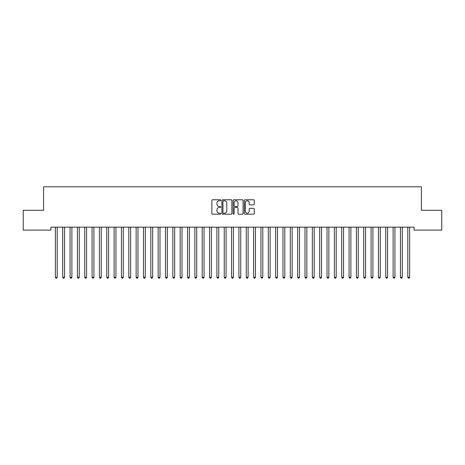 <?xml version="1.0" encoding="UTF-8"?>
<svg xmlns="http://www.w3.org/2000/svg" width="465" height="465" viewBox="0 0 465 465"><rect width="100%" height="100%" fill="white"/><g stroke="black" fill="none" stroke-linecap="round" stroke-linejoin="round"><path stroke-width="0.7" d="M220.753 200.276A0.506 0.506 0 0 0 220.247 199.77L212.592 199.77A0.721 0.721 0 0 0 211.871 200.491L211.871 213.464A0.721 0.721 0 0 0 212.592 214.185L220.247 214.185A0.506 0.506 0 0 0 220.753 213.679A0.506 0.506 0 0 0 220.247 213.179L219.259 213.179A2.308 2.308 0 0 1 216.952 210.872L216.952 209.791A2.308 2.308 0 0 1 219.259 207.483L220.247 207.483A0.506 0.506 0 0 0 220.753 206.977A0.506 0.506 0 0 0 220.247 206.472L219.259 206.472A2.308 2.308 0 0 1 216.952 204.17L216.952 203.089A2.308 2.308 0 0 1 219.259 200.781L220.247 200.781A0.506 0.506 0 0 0 220.753 200.276M253.565 204.856A0.721 0.721 0 0 0 254.285 204.135L254.285 200.491A0.721 0.721 0 0 0 253.565 199.77L245.055 199.77A0.721 0.721 0 0 0 244.334 200.491L244.334 213.464A0.721 0.721 0 0 0 245.055 214.185L253.565 214.185A0.721 0.721 0 0 0 254.285 213.464L254.285 209.07A0.721 0.721 0 0 0 253.565 208.349L249.92 208.349A0.721 0.721 0 0 0 249.199 209.07L249.199 211.25A1.93 1.93 0 0 1 247.275 213.179A1.93 1.93 0 0 1 245.346 211.25L245.346 202.711A1.93 1.93 0 0 1 247.275 200.781A1.93 1.93 0 0 1 249.199 202.711L249.199 204.135A0.721 0.721 0 0 0 249.92 204.856L253.565 204.856M414.071 227.17L50.929 227.17L50.929 230.105L23.25 230.105L23.25 210.285L43.588 210.285L43.588 186.791L421.412 186.791L421.412 210.285L441.75 210.285L441.75 230.105L414.071 230.105L414.071 227.17M231.872 200.491A0.721 0.721 0 0 0 231.152 199.77L222.642 199.77A0.721 0.721 0 0 0 221.921 200.491L221.921 213.464A0.721 0.721 0 0 0 222.642 214.185L231.152 214.185A0.721 0.721 0 0 0 231.872 213.464L231.872 200.491M233.849 199.77L242.358 199.77A0.721 0.721 0 0 1 243.079 200.491L243.079 213.464A0.721 0.721 0 0 1 242.358 214.185L238.714 214.185A0.721 0.721 0 0 1 237.993 213.464L237.993 208.204A0.721 0.721 0 0 0 237.272 207.483L234.86 207.483A0.721 0.721 0 0 0 234.139 208.204L234.139 213.679A0.506 0.506 0 0 1 233.633 214.185A0.506 0.506 0 0 1 233.128 213.679L233.128 200.491A0.721 0.721 0 0 1 233.849 199.77M223.438 200.781A0.506 0.506 0 0 0 222.933 201.287L222.933 212.674A0.506 0.506 0 0 0 223.438 213.179L224.485 213.179A2.308 2.308 0 0 0 226.786 210.872L226.786 203.089A2.308 2.308 0 0 0 224.485 200.781L223.438 200.781M237.993 202.746A1.93 1.93 0 0 0 236.069 200.816A1.93 1.93 0 0 0 234.139 202.746L234.139 205.751A0.721 0.721 0 0 0 234.86 206.472L237.272 206.472A0.721 0.721 0 0 0 237.993 205.751L237.993 202.746M55.277 227.17L55.318 227.275A0.732 0.732 0 0 1 55.37 227.554L55.37 277.256L57.207 277.256L57.207 227.554A0.732 0.732 0 0 1 57.259 227.275L57.305 227.17M57.207 277.256L56.654 278.209L55.922 278.209L55.37 277.256M62.618 227.17L62.659 227.275A0.732 0.732 0 0 1 62.711 227.554L62.711 277.256L64.548 277.256L64.548 227.554A0.732 0.732 0 0 1 64.6 227.275L64.647 227.17M64.548 277.256L64.001 278.209L63.263 278.209L62.711 277.256M69.959 227.17L70 227.275A0.732 0.732 0 0 1 70.058 227.554L70.058 277.256L71.889 277.256L71.889 227.554A0.732 0.732 0 0 1 71.947 227.275L71.988 227.17M71.889 277.256L71.343 278.209L70.604 278.209L70.058 277.256M77.3 227.17L77.347 227.275A0.732 0.732 0 0 1 77.399 227.554L77.399 277.256L79.236 277.256L79.236 227.554A0.732 0.732 0 0 1 79.288 227.275L79.329 227.17M79.236 277.256L78.684 278.209L77.951 278.209L77.399 277.256M84.642 227.17L84.688 227.275A0.732 0.732 0 0 1 84.74 227.554L84.74 277.256L86.577 277.256L86.577 227.554A0.732 0.732 0 0 1 86.63 227.275L86.67 227.17M86.577 277.256L86.025 278.209L85.293 278.209L84.74 277.256M91.989 227.17L92.029 227.275A0.732 0.732 0 0 1 92.082 227.554L92.082 277.256L93.918 277.256L93.918 227.554A0.732 0.732 0 0 1 93.971 227.275L94.011 227.17M93.918 277.256L93.366 278.209L92.634 278.209L92.082 277.256M99.33 227.17L99.371 227.275A0.732 0.732 0 0 1 99.423 227.554L99.423 277.256L101.26 277.256L101.26 227.554A0.732 0.732 0 0 1 101.312 227.275L101.358 227.17M101.26 277.256L100.707 278.209L99.975 278.209L99.423 277.256M106.671 227.17L106.712 227.275A0.732 0.732 0 0 1 106.764 227.554L106.764 277.256L108.601 277.256L108.601 227.554A0.732 0.732 0 0 1 108.653 227.275L108.7 227.17M108.601 277.256L108.049 278.209L107.316 278.209L106.764 277.256M114.012 227.17L114.053 227.275A0.732 0.732 0 0 1 114.111 227.554L114.111 277.256L115.942 277.256L115.942 227.554A0.732 0.732 0 0 1 116 227.275L116.041 227.17M115.942 277.256L115.396 278.209L114.657 278.209L114.111 277.256M121.353 227.17L121.4 227.275A0.732 0.732 0 0 1 121.452 227.554L121.452 277.256L123.289 277.256L123.289 227.554A0.732 0.732 0 0 1 123.341 227.275L123.382 227.17M123.289 277.256L122.737 278.209L121.999 278.209L121.452 277.256M128.695 227.17L128.741 227.275A0.732 0.732 0 0 1 128.793 227.554L128.793 277.256L130.63 277.256L130.63 227.554A0.732 0.732 0 0 1 130.682 227.275L130.723 227.17M130.63 277.256L130.078 278.209L129.346 278.209L128.793 277.256M136.036 227.17L136.082 227.275A0.732 0.732 0 0 1 136.135 227.554L136.135 277.256L137.971 277.256L137.971 227.554A0.732 0.732 0 0 1 138.024 227.275L138.064 227.17M137.971 277.256L137.419 278.209L136.687 278.209L136.135 277.256M143.383 227.17L143.423 227.275A0.732 0.732 0 0 1 143.476 227.554L143.476 277.256L145.312 277.256L145.312 227.554A0.732 0.732 0 0 1 145.365 227.275L145.411 227.17M145.312 277.256L144.76 278.209L144.028 278.209L143.476 277.256M150.724 227.17L150.765 227.275A0.732 0.732 0 0 1 150.817 227.554L150.817 277.256L152.654 277.256L152.654 227.554A0.732 0.732 0 0 1 152.706 227.275L152.753 227.17M152.654 277.256L152.102 278.209L151.369 278.209L150.817 277.256M158.065 227.17L158.106 227.275A0.732 0.732 0 0 1 158.164 227.554L158.164 277.256L159.995 277.256L159.995 227.554A0.732 0.732 0 0 1 160.047 227.275L160.094 227.17M159.995 277.256L159.448 278.209L158.71 278.209L158.164 277.256M165.406 227.17L165.453 227.275A0.732 0.732 0 0 1 165.505 227.554L165.505 277.256L167.336 277.256L167.336 227.554A0.732 0.732 0 0 1 167.394 227.275L167.435 227.17M167.336 277.256L166.79 278.209L166.052 278.209L165.505 277.256M172.748 227.17L172.794 227.275A0.732 0.732 0 0 1 172.846 227.554L172.846 277.256L174.683 277.256L174.683 227.554A0.732 0.732 0 0 1 174.735 227.275L174.776 227.17M174.683 277.256L174.131 278.209L173.399 278.209L172.846 277.256M180.089 227.17L180.135 227.275A0.732 0.732 0 0 1 180.188 227.554L180.188 277.256L182.024 277.256L182.024 227.554A0.732 0.732 0 0 1 182.077 227.275L182.117 227.17M182.024 277.256L181.472 278.209L180.74 278.209L180.188 277.256M187.436 227.17L187.476 227.275A0.732 0.732 0 0 1 187.529 227.554L187.529 277.256L189.365 277.256L189.365 227.554A0.732 0.732 0 0 1 189.418 227.275L189.464 227.17M189.365 277.256L188.813 278.209L188.081 278.209L187.529 277.256M194.777 227.17L194.818 227.275A0.732 0.732 0 0 1 194.87 227.554L194.87 277.256L196.707 277.256L196.707 227.554A0.732 0.732 0 0 1 196.759 227.275L196.805 227.17M196.707 277.256L196.154 278.209L195.422 278.209L194.87 277.256M202.118 227.17L202.159 227.275A0.732 0.732 0 0 1 202.211 227.554L202.211 277.256L204.048 277.256L204.048 227.554A0.732 0.732 0 0 1 204.1 227.275L204.147 227.17M204.048 277.256L203.501 278.209L202.763 278.209L202.211 277.256M209.459 227.17L209.5 227.275A0.732 0.732 0 0 1 209.558 227.554L209.558 277.256L211.389 277.256L211.389 227.554A0.732 0.732 0 0 1 211.447 227.275L211.488 227.17M211.389 277.256L210.843 278.209L210.104 278.209L209.558 277.256M216.8 227.17L216.847 227.275A0.732 0.732 0 0 1 216.899 227.554L216.899 277.256L218.736 277.256L218.736 227.554A0.732 0.732 0 0 1 218.788 227.275L218.829 227.17M218.736 277.256L218.184 278.209L217.451 278.209L216.899 277.256M224.142 227.17L224.188 227.275A0.732 0.732 0 0 1 224.24 227.554L224.24 277.256L226.077 277.256L226.077 227.554A0.732 0.732 0 0 1 226.13 227.275L226.17 227.17M226.077 277.256L225.525 278.209L224.793 278.209L224.24 277.256M231.489 227.17L231.529 227.275A0.732 0.732 0 0 1 231.582 227.554L231.582 277.256L233.418 277.256L233.418 227.554A0.732 0.732 0 0 1 233.471 227.275L233.511 227.17M233.418 277.256L232.866 278.209L232.134 278.209L231.582 277.256M238.83 227.17L238.87 227.275A0.732 0.732 0 0 1 238.923 227.554L238.923 277.256L240.76 277.256L240.76 227.554A0.732 0.732 0 0 1 240.812 227.275L240.858 227.17M240.76 277.256L240.207 278.209L239.475 278.209L238.923 277.256M246.171 227.17L246.212 227.275A0.732 0.732 0 0 1 246.264 227.554L246.264 277.256L248.101 277.256L248.101 227.554A0.732 0.732 0 0 1 248.153 227.275L248.2 227.17M248.101 277.256L247.549 278.209L246.816 278.209L246.264 277.256M253.512 227.17L253.553 227.275A0.732 0.732 0 0 1 253.611 227.554L253.611 277.256L255.442 277.256L255.442 227.554A0.732 0.732 0 0 1 255.5 227.275L255.541 227.17M255.442 277.256L254.896 278.209L254.157 278.209L253.611 277.256M260.853 227.17L260.9 227.275A0.732 0.732 0 0 1 260.952 227.554L260.952 277.256L262.789 277.256L262.789 227.554A0.732 0.732 0 0 1 262.841 227.275L262.882 227.17M262.789 277.256L262.237 278.209L261.499 278.209L260.952 277.256M268.195 227.17L268.241 227.275A0.732 0.732 0 0 1 268.293 227.554L268.293 277.256L270.13 277.256L270.13 227.554A0.732 0.732 0 0 1 270.182 227.275L270.223 227.17M270.13 277.256L269.578 278.209L268.846 278.209L268.293 277.256M275.536 227.17L275.582 227.275A0.732 0.732 0 0 1 275.635 227.554L275.635 277.256L277.471 277.256L277.471 227.554A0.732 0.732 0 0 1 277.524 227.275L277.564 227.17M277.471 277.256L276.919 278.209L276.187 278.209L275.635 277.256M282.883 227.17L282.923 227.275A0.732 0.732 0 0 1 282.976 227.554L282.976 277.256L284.812 277.256L284.812 227.554A0.732 0.732 0 0 1 284.865 227.275L284.911 227.17M284.812 277.256L284.26 278.209L283.528 278.209L282.976 277.256M290.224 227.17L290.265 227.275A0.732 0.732 0 0 1 290.317 227.554L290.317 277.256L292.154 277.256L292.154 227.554A0.732 0.732 0 0 1 292.206 227.275L292.253 227.17M292.154 277.256L291.602 278.209L290.869 278.209L290.317 277.256M297.565 227.17L297.606 227.275A0.732 0.732 0 0 1 297.664 227.554L297.664 277.256L299.495 277.256L299.495 227.554A0.732 0.732 0 0 1 299.547 227.275L299.594 227.17M299.495 277.256L298.949 278.209L298.21 278.209L297.664 277.256M304.906 227.17L304.953 227.275A0.732 0.732 0 0 1 305.005 227.554L305.005 277.256L306.836 277.256L306.836 227.554A0.732 0.732 0 0 1 306.894 227.275L306.935 227.17M306.836 277.256L306.29 278.209L305.551 278.209L305.005 277.256M312.248 227.17L312.294 227.275A0.732 0.732 0 0 1 312.346 227.554L312.346 277.256L314.183 277.256L314.183 227.554A0.732 0.732 0 0 1 314.235 227.275L314.276 227.17M314.183 277.256L313.631 278.209L312.899 278.209L312.346 277.256M319.589 227.17L319.635 227.275A0.732 0.732 0 0 1 319.688 227.554L319.688 277.256L321.524 277.256L321.524 227.554A0.732 0.732 0 0 1 321.577 227.275L321.617 227.17M321.524 277.256L320.972 278.209L320.24 278.209L319.688 277.256M326.936 227.17L326.976 227.275A0.732 0.732 0 0 1 327.029 227.554L327.029 277.256L328.865 277.256L328.865 227.554A0.732 0.732 0 0 1 328.918 227.275L328.964 227.17M328.865 277.256L328.313 278.209L327.581 278.209L327.029 277.256M334.277 227.17L334.318 227.275A0.732 0.732 0 0 1 334.37 227.554L334.37 277.256L336.207 277.256L336.207 227.554A0.732 0.732 0 0 1 336.259 227.275L336.305 227.17M336.207 277.256L335.654 278.209L334.922 278.209L334.37 277.256M341.618 227.17L341.659 227.275A0.732 0.732 0 0 1 341.711 227.554L341.711 277.256L343.548 277.256L343.548 227.554A0.732 0.732 0 0 1 343.6 227.275L343.647 227.17M343.548 277.256L343.001 278.209L342.263 278.209L341.711 277.256M348.959 227.17L349 227.275A0.732 0.732 0 0 1 349.058 227.554L349.058 277.256L350.889 277.256L350.889 227.554A0.732 0.732 0 0 1 350.947 227.275L350.988 227.17M350.889 277.256L350.343 278.209L349.604 278.209L349.058 277.256M356.3 227.17L356.347 227.275A0.732 0.732 0 0 1 356.399 227.554L356.399 277.256L358.236 277.256L358.236 227.554A0.732 0.732 0 0 1 358.288 227.275L358.329 227.17M358.236 277.256L357.684 278.209L356.951 278.209L356.399 277.256M363.642 227.17L363.688 227.275A0.732 0.732 0 0 1 363.74 227.554L363.74 277.256L365.577 277.256L365.577 227.554A0.732 0.732 0 0 1 365.63 227.275L365.67 227.17M365.577 277.256L365.025 278.209L364.293 278.209L363.74 277.256M370.989 227.17L371.029 227.275A0.732 0.732 0 0 1 371.082 227.554L371.082 277.256L372.918 277.256L372.918 227.554A0.732 0.732 0 0 1 372.971 227.275L373.011 227.17M372.918 277.256L372.366 278.209L371.634 278.209L371.082 277.256M378.33 227.17L378.371 227.275A0.732 0.732 0 0 1 378.423 227.554L378.423 277.256L380.26 277.256L380.26 227.554A0.732 0.732 0 0 1 380.312 227.275L380.358 227.17M380.26 277.256L379.707 278.209L378.975 278.209L378.423 277.256M385.671 227.17L385.712 227.275A0.732 0.732 0 0 1 385.764 227.554L385.764 277.256L387.601 277.256L387.601 227.554A0.732 0.732 0 0 1 387.653 227.275L387.7 227.17M387.601 277.256L387.049 278.209L386.316 278.209L385.764 277.256M393.012 227.17L393.053 227.275A0.732 0.732 0 0 1 393.111 227.554L393.111 277.256L394.942 277.256L394.942 227.554A0.732 0.732 0 0 1 395 227.275L395.041 227.17M394.942 277.256L394.396 278.209L393.657 278.209L393.111 277.256M400.353 227.17L400.4 227.275A0.732 0.732 0 0 1 400.452 227.554L400.452 277.256L402.289 277.256L402.289 227.554A0.732 0.732 0 0 1 402.341 227.275L402.382 227.17M402.289 277.256L401.737 278.209L400.999 278.209L400.452 277.256M407.695 227.17L407.741 227.275A0.732 0.732 0 0 1 407.793 227.554L407.793 277.256L409.63 277.256L409.63 227.554A0.732 0.732 0 0 1 409.682 227.275L409.723 227.17M409.63 277.256L409.078 278.209L408.346 278.209L407.793 277.256"/></g></svg>
